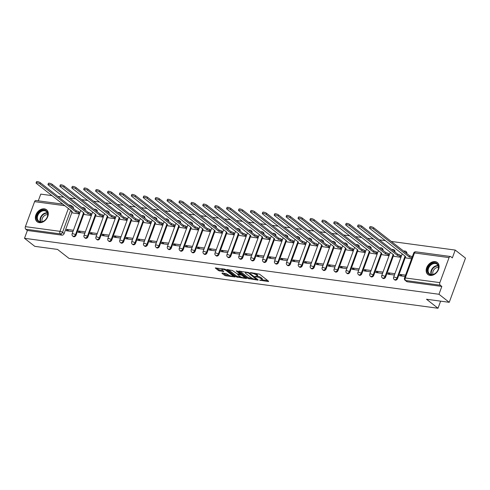 <?xml version="1.0" encoding="UTF-8"?>
<svg xmlns="http://www.w3.org/2000/svg" width="490" height="490" viewBox="0 0 490 490"><rect width="100%" height="100%" fill="white"/><g stroke="black" fill="none" stroke-linecap="round" stroke-linejoin="round"><path stroke-width="0.73" d="M259.559 280.151L268.398 281.579L268.636 281.278L259.51 274.137L250.298 272.569L252.038 273.261A3.069 0.821 -159.8 0 1 256.056 274.853L256.815 275.447A3.069 0.821 -159.8 0 1 257.299 276.189A3.069 0.821 -159.8 0 1 256.043 276.397L254.843 276.464L256.754 276.948A3.069 0.821 -159.8 0 1 260.772 278.547L261.531 279.141A3.069 0.821 -159.8 0 1 262.015 279.876A3.069 0.821 -159.8 0 1 260.754 280.084L259.559 280.151M85.248 210.167A1.954 1.452 -52 0 0 84.917 208.44L84.354 207.993A1.954 1.452 128 0 1 84.678 209.726M97.155 211.778A1.954 1.452 -52 0 0 96.824 210.045L96.261 209.604A1.954 1.452 128 0 1 96.585 211.331M109.062 213.383A1.954 1.452 -52 0 0 108.731 211.656L108.168 211.208A1.954 1.452 128 0 1 108.492 212.942M120.969 214.994A1.954 1.452 -52 0 0 120.644 213.26L120.075 212.819A1.954 1.452 128 0 1 120.399 214.547M132.876 216.598A1.954 1.452 -52 0 0 132.551 214.871L131.982 214.424A1.954 1.452 128 0 1 132.306 216.157M144.783 218.209A1.954 1.452 -52 0 0 144.458 216.476L143.888 216.035A1.954 1.452 128 0 1 144.213 217.762M156.69 219.814A1.954 1.452 -52 0 0 156.365 218.087L155.796 217.64A1.954 1.452 128 0 1 156.12 219.373M168.597 221.425A1.954 1.452 -52 0 0 168.272 219.692L167.703 219.251A1.954 1.452 128 0 1 168.027 220.978M180.504 223.03A1.954 1.452 -52 0 0 180.179 221.302L179.61 220.855A1.954 1.452 128 0 1 179.934 222.589M192.411 224.641A1.954 1.452 -52 0 0 192.086 222.907L191.517 222.466A1.954 1.452 128 0 1 191.841 224.193M204.318 226.251A1.954 1.452 -52 0 0 203.993 224.518L203.424 224.071A1.954 1.452 128 0 1 203.748 225.804M216.225 227.856A1.954 1.452 -52 0 0 215.9 226.123L215.331 225.682A1.954 1.452 128 0 1 215.655 227.409M228.132 229.467A1.954 1.452 -52 0 0 227.807 227.734L227.238 227.287A1.954 1.452 128 0 1 227.568 229.02M240.039 231.072A1.954 1.452 -52 0 0 239.714 229.345L239.145 228.897A1.954 1.452 128 0 1 239.475 230.625M251.946 232.683A1.954 1.452 -52 0 0 251.621 230.949L251.052 230.502A1.954 1.452 128 0 1 251.382 232.236M263.853 234.287A1.954 1.452 -52 0 0 263.528 232.56L262.959 232.113A1.954 1.452 128 0 1 263.289 233.846M275.76 235.898A1.954 1.452 -52 0 0 275.435 234.165L274.865 233.718A1.954 1.452 128 0 1 275.196 235.451M287.667 237.503A1.954 1.452 -52 0 0 287.342 235.776L286.773 235.329A1.954 1.452 128 0 1 287.103 237.062M299.574 239.114A1.954 1.452 -52 0 0 299.249 237.381L298.68 236.94A1.954 1.452 128 0 1 299.01 238.667M311.487 240.719A1.954 1.452 -52 0 0 311.156 238.991L310.587 238.544A1.954 1.452 128 0 1 310.917 240.278M323.394 242.329A1.954 1.452 -52 0 0 323.063 240.596L322.494 240.155A1.954 1.452 128 0 1 322.824 241.882M335.301 243.934A1.954 1.452 -52 0 0 334.97 242.207L334.401 241.76A1.954 1.452 128 0 1 334.731 243.493M347.208 245.545A1.954 1.452 -52 0 0 346.877 243.812L346.308 243.371A1.954 1.452 128 0 1 346.638 245.098M359.115 247.15A1.954 1.452 -52 0 0 358.784 245.423L358.215 244.976A1.954 1.452 128 0 1 358.545 246.709M371.022 248.761A1.954 1.452 -52 0 0 370.691 247.027L370.128 246.586A1.954 1.452 128 0 1 370.452 248.314M382.929 250.366A1.954 1.452 -52 0 0 382.598 248.638L382.035 248.191A1.954 1.452 128 0 1 382.359 249.925M394.836 251.976A1.954 1.452 -52 0 0 394.505 250.243L393.942 249.802A1.954 1.452 128 0 1 394.266 251.529M406.743 253.581A1.954 1.452 -52 0 0 406.412 251.854L405.849 251.407A1.954 1.452 128 0 1 406.173 253.14M430.091 275.411A7.626 5.653 -52 0 0 437.944 270.707A7.626 5.653 -52 0 0 437.325 262.511A7.626 5.653 -52 0 0 435.163 261.623A7.626 5.653 -52 0 0 427.317 266.327A7.626 5.653 -52 0 0 427.929 274.523A7.626 5.653 -52 0 0 430.091 275.411M39.292 222.638A7.626 5.653 -52 0 0 47.138 217.934A7.626 5.653 -52 0 0 46.526 209.738A7.626 5.653 -52 0 0 44.363 208.85A7.626 5.653 -52 0 0 36.511 213.554A7.626 5.653 -52 0 0 37.13 221.743A7.626 5.653 -52 0 0 39.292 222.638M222.227 273.028L221.988 273.322L224.549 275.325L225.804 275.821L235.035 276.954L225.761 269.58L224.506 269.084L215.269 267.957L218.516 270.603L223.556 271.613L223.795 271.319L222.264 270.119A2.566 0.686 -159.8 0 1 221.86 269.506A2.566 0.686 -159.8 0 1 223.673 269.482A2.566 0.686 -159.8 0 1 226.27 270.658L232.278 275.362A2.566 0.686 -159.8 0 1 232.683 275.974A2.566 0.686 -159.8 0 1 230.87 275.999A2.566 0.686 -159.8 0 1 228.273 274.817L226.013 273.536L222.227 273.028M439.855 282.62L449.06 257.605A1.954 1.201 97.7 0 1 450.353 256.478A1.954 1.201 97.7 0 1 450.745 256.65L452.344 257.899L455.222 250.078L465.5 258.12L449.238 302.312L426.496 299.243L438.011 308.253L69.041 258.426L57.526 249.416L34.778 246.341L24.5 238.299L438.96 294.269L441.839 286.448L440.241 285.198L405.665 280.525A1.954 1.452 128 0 1 405.108 280.298L406.712 281.554A1.954 1.452 128 0 0 407.264 281.781L405.665 280.525A1.954 1.201 97.7 0 1 405.279 277.953L439.855 282.62A1.954 1.201 97.7 0 0 440.241 285.198M449.238 302.312L438.96 294.269M247.848 278.473L257.942 280.164L258.187 279.87L249.061 272.728L238.967 271.037L238.722 271.331L247.848 278.473L248.173 277.591L252.607 278.516M246.292 278.589L236.198 276.899L226.919 269.531L232.352 270.474L237.313 273.867L240.216 274.137L236.211 270.897L237.258 271.037L246.537 278.296L246.292 278.589L246.433 278.216M71.963 212.299L64.129 233.589L62.53 232.334A1.954 1.452 128 0 1 60.356 233.895L25.774 229.228A1.954 1.201 -82.3 0 1 25.394 226.65L34.594 201.641A1.954 1.201 -82.3 0 1 35.893 200.508L62.922 204.159M455.222 250.078L391.216 241.435M385.422 240.651L379.309 239.831M373.515 239.047L367.402 238.22M361.608 237.436L355.495 236.615M349.701 235.831L343.588 235.004M337.794 234.22L331.681 233.399M325.887 232.615L319.774 231.788M313.98 231.004L307.867 230.184M302.073 229.4L295.96 228.573M290.166 227.789L284.053 226.968M278.259 226.184L272.146 225.357M266.352 224.573L260.239 223.752M254.445 222.968L248.332 222.142M242.538 221.358L236.425 220.531M230.631 219.753L224.518 218.926M218.724 218.142L212.611 217.315M206.817 216.537L200.704 215.71M194.904 214.926L188.797 214.099M182.997 213.321L176.89 212.495M171.09 211.711L164.983 210.884M159.183 210.106L153.076 209.279M147.276 208.495L141.169 207.668M135.369 206.884L129.262 206.063M123.462 205.279L117.355 204.453M111.555 203.668L105.448 202.848M99.648 202.064L93.541 201.237M87.741 200.453L81.634 199.632M75.834 198.848L69.721 198.021M63.927 197.237L57.814 196.417M52.02 195.632L40.762 194.114L38.287 200.833M24.5 238.299L27.379 230.478L25.774 229.228M406.173 257.954L411.576 258.8M405.561 275.147L400.122 274.412L402.272 276.097M400.122 274.412L399.632 275.741L405.071 276.476M394.266 256.35L400.936 257.36M394.922 273.714L388.215 272.808L390.359 274.486M388.215 272.808L387.725 274.131L394.432 275.037M382.359 254.739L389.029 255.756M383.015 272.103L376.308 271.197L378.452 272.881M376.308 271.197L375.818 272.526L382.525 273.432M370.452 253.134L377.122 254.145M371.108 270.498L364.401 269.592L366.545 271.27M364.401 269.592L363.911 270.915L370.618 271.821M358.545 251.523L365.215 252.54M359.201 268.888L352.488 267.981L354.638 269.665M352.488 267.981L352.004 269.31L358.711 270.211M346.638 249.918L353.308 250.929M347.288 267.277L340.581 266.376L342.731 268.055M340.581 266.376L340.097 267.699L346.804 268.606M334.731 248.308L341.401 249.318M335.38 265.672L328.674 264.765L330.824 266.45M328.674 264.765L328.19 266.095L334.897 266.995M322.824 246.703L329.494 247.713M323.474 264.061L316.767 263.161L318.916 264.839M316.767 263.161L316.283 264.484L322.99 265.39M310.917 245.092L317.587 246.103M311.567 262.456L304.86 261.55L307.01 263.234M304.86 261.55L304.376 262.873L311.083 263.779M299.01 243.481L305.68 244.498M299.66 260.845L292.953 259.945L295.103 261.623M292.953 259.945L292.469 261.268L299.176 262.175M287.103 241.876L293.767 242.887M287.753 259.241L281.046 258.334L283.196 260.019M281.046 258.334L280.562 259.657L287.269 260.564M275.196 240.265L281.86 241.282M275.846 257.63L269.139 256.723L271.289 258.408M269.139 256.723L268.655 258.052L275.362 258.959M263.289 238.661L269.953 239.671M263.939 256.025L257.232 255.119L259.382 256.803M257.232 255.119L256.748 256.442L263.455 257.348M251.382 237.05L258.046 238.067M252.032 254.414L245.325 253.508L247.475 255.192M245.325 253.508L244.841 254.837L251.548 255.743M239.475 235.445L246.139 236.456M240.125 252.809L233.418 251.903L235.568 253.587M233.418 251.903L232.928 253.226L239.641 254.132M227.568 233.834L234.232 234.851M228.218 251.199L221.511 250.292L223.661 251.976M221.511 250.292L221.021 251.621L227.728 252.528M215.661 232.229L222.325 233.24M216.311 249.594L209.604 248.687L211.754 250.366M209.604 248.687L209.114 250.01L215.821 250.917M203.754 230.619L210.418 231.635M204.404 247.983L197.697 247.076L199.846 248.761M197.697 247.076L197.207 248.406L203.914 249.312M191.847 229.014L198.511 230.024M192.496 246.378L185.79 245.472L187.94 247.15M185.79 245.472L185.3 246.795L192.007 247.701M179.94 227.403L186.604 228.42M180.589 244.767L173.883 243.861L176.032 245.545M173.883 243.861L173.393 245.19L180.1 246.096M168.033 225.798L174.697 226.809M168.683 243.163L161.976 242.256L164.125 243.934M161.976 242.256L161.486 243.579L168.193 244.486M156.126 224.187L162.79 225.204M156.776 241.552L150.069 240.645L152.219 242.329M150.069 240.645L149.579 241.974L156.286 242.881M144.213 222.583L150.883 223.593M144.869 239.947L138.162 239.04L140.312 240.719M138.162 239.04L137.672 240.363L144.379 241.27M132.306 220.972L138.976 221.988M132.962 238.336L126.255 237.43L128.405 239.114M126.255 237.43L125.765 238.759L132.472 239.665M120.399 219.367L127.069 220.378M121.055 236.731L114.348 235.825L116.498 237.503M114.348 235.825L113.858 237.148L120.565 238.054M108.492 217.756L115.162 218.773M109.148 235.12L102.441 234.214L104.591 235.898M102.441 234.214L101.951 235.543L108.658 236.45M96.585 216.151L103.255 217.162M97.24 233.516L90.534 232.609L92.684 234.287M90.534 232.609L90.044 233.932L96.751 234.839M84.678 214.54L91.348 215.557M85.334 231.905L78.627 230.998L80.776 232.683M78.627 230.998L78.137 232.327L84.844 233.228M83.87 213.91L76.036 235.194L75.472 234.753A1.954 1.452 128 0 1 72.741 236.082L73.31 236.529A1.954 1.452 -52 0 0 76.036 235.194M95.777 215.514L87.949 236.805L87.379 236.358A1.954 1.452 128 0 1 84.647 237.693L85.217 238.14A1.954 1.452 -52 0 0 87.949 236.805M107.684 217.125L99.856 238.41L99.286 237.969A1.954 1.452 128 0 1 96.555 239.298L97.124 239.745A1.954 1.452 -52 0 0 99.856 238.41M119.591 218.73L111.763 240.02L111.193 239.573A1.954 1.452 128 0 1 108.462 240.909L109.031 241.356A1.954 1.452 -52 0 0 111.763 240.02M131.498 220.341L123.67 241.625L123.1 241.184A1.954 1.452 128 0 1 120.369 242.513L120.938 242.96A1.954 1.452 -52 0 0 123.67 241.625M143.405 221.946L135.577 243.236L135.007 242.789A1.954 1.452 128 0 1 132.276 244.124L132.845 244.571A1.954 1.452 -52 0 0 135.577 243.236M155.312 223.556L147.484 244.841L146.914 244.4A1.954 1.452 128 0 1 144.183 245.735L144.752 246.176A1.954 1.452 -52 0 0 147.484 244.841M167.225 225.161L159.391 246.452L158.821 246.005A1.954 1.452 128 0 1 156.09 247.34L156.659 247.787A1.954 1.452 -52 0 0 159.391 246.452M179.132 226.772L171.298 248.056L170.728 247.615A1.954 1.452 128 0 1 167.996 248.951L168.566 249.392A1.954 1.452 -52 0 0 171.298 248.056M191.039 228.377L183.205 249.667L182.635 249.22A1.954 1.452 128 0 1 179.904 250.555L180.473 251.003A1.954 1.452 -52 0 0 183.205 249.667M202.946 229.988L195.112 251.278L194.542 250.831A1.954 1.452 128 0 1 191.811 252.166L192.38 252.607A1.954 1.452 -52 0 0 195.112 251.278M214.853 231.592L207.019 252.883L206.449 252.436A1.954 1.452 128 0 1 203.718 253.771L204.287 254.218A1.954 1.452 -52 0 0 207.019 252.883M226.76 233.203L218.926 254.494L218.356 254.047A1.954 1.452 128 0 1 215.625 255.382L216.194 255.823A1.954 1.452 -52 0 0 218.926 254.494M238.667 234.814L230.833 256.099L230.263 255.657A1.954 1.452 128 0 1 227.532 256.987L228.101 257.434A1.954 1.452 -52 0 0 230.833 256.099M250.574 236.419L242.74 257.709L242.17 257.262A1.954 1.452 128 0 1 239.439 258.598L240.008 259.039A1.954 1.452 -52 0 0 242.74 257.709M262.481 238.03L254.647 259.314L254.077 258.873A1.954 1.452 128 0 1 251.346 260.202L251.915 260.649A1.954 1.452 -52 0 0 254.647 259.314M274.388 239.635L266.554 260.925L265.984 260.478A1.954 1.452 128 0 1 263.252 261.813L263.822 262.254A1.954 1.452 -52 0 0 266.554 260.925M286.295 241.245L278.461 262.53L277.891 262.089A1.954 1.452 128 0 1 275.16 263.418L275.729 263.865A1.954 1.452 -52 0 0 278.461 262.53M298.202 242.85L290.368 264.141L289.798 263.694A1.954 1.452 128 0 1 287.067 265.029L287.636 265.47A1.954 1.452 -52 0 0 290.368 264.141M310.109 244.461L302.275 265.745L301.705 265.304A1.954 1.452 128 0 1 298.98 266.634L299.543 267.081A1.954 1.452 -52 0 0 302.275 265.745M322.016 246.066L314.182 267.356L313.612 266.909A1.954 1.452 128 0 1 310.887 268.244L311.45 268.685A1.954 1.452 -52 0 0 314.182 267.356M333.923 247.677L326.089 268.961L325.519 268.52A1.954 1.452 128 0 1 322.794 269.849L323.357 270.296A1.954 1.452 -52 0 0 326.089 268.961M345.83 249.281L337.996 270.572L337.432 270.125A1.954 1.452 128 0 1 334.701 271.46L335.264 271.901A1.954 1.452 -52 0 0 337.996 270.572M357.737 250.892L349.903 272.177L349.339 271.736A1.954 1.452 128 0 1 346.608 273.065L347.171 273.512A1.954 1.452 -52 0 0 349.903 272.177M369.644 252.497L361.81 273.788L361.246 273.34A1.954 1.452 128 0 1 358.515 274.676L359.078 275.123A1.954 1.452 -52 0 0 361.81 273.788M381.551 254.108L373.717 275.392L373.153 274.951A1.954 1.452 128 0 1 370.422 276.28L370.991 276.728A1.954 1.452 -52 0 0 373.717 275.392M393.458 255.713L385.624 277.003L385.06 276.556A1.954 1.452 128 0 1 382.329 277.891L382.898 278.338A1.954 1.452 -52 0 0 385.624 277.003M405.365 257.324L397.531 278.608L396.967 278.167A1.954 1.452 128 0 1 394.236 279.496L394.805 279.943A1.954 1.452 -52 0 0 397.531 278.608M438.011 308.253L440.626 301.148M73.427 230.294L66.72 229.394L66.23 230.717L72.937 231.623M72.771 212.936L79.441 213.946M66.72 229.394L68.87 231.072M70.854 205.347A1.954 1.452 128 0 1 71.411 205.579L73.01 206.829A1.954 1.452 128 0 1 73.341 208.562M27.379 230.478L61.954 235.151A1.954 1.452 -52 0 0 64.129 233.589M441.839 286.448L407.264 281.781M262.015 279.876L262.34 278.994A3.069 0.821 -159.8 0 0 261.856 278.253L261.531 279.141M257.33 276.109A3.069 0.821 -159.8 0 1 261.096 277.659L261.856 278.253M257.299 276.189L257.624 275.3A3.069 0.821 -159.8 0 0 257.14 274.565L256.815 275.447M255.082 273.212A3.069 0.821 -159.8 0 1 256.38 273.971L257.14 274.565M262.046 279.79L267.712 280.556M239.971 271.172L248.173 277.591M256.821 279.086L257.262 279.147M256.411 279.496L248.571 273.022L246.605 272.526A3.069 0.821 -159.8 0 0 245.343 272.74A3.069 0.821 -159.8 0 0 245.827 273.475L251.303 277.757A3.069 0.821 -159.8 0 0 255.327 279.349L256.411 279.496M245.613 277.573L244.357 277.401M240.804 276.924L237.779 276.513L237.454 277.395M228.322 269.598L236.523 276.017L237.779 276.513M239.892 276.372A2.566 0.686 -159.8 0 0 242.495 277.548A2.566 0.686 -159.8 0 0 244.308 277.53A2.566 0.686 -159.8 0 0 243.904 276.911L241.784 275.257L238.018 274.418L237.779 274.719L239.892 276.372M240.896 273.879L240.529 274.761M240.339 273.806L240.853 273.879M216.672 268.024L218.84 269.721L222.87 270.596M223.238 273.163L226.129 274.939L229.136 275.343M232.738 275.833L233.963 275.999M411.863 258.01A1.954 0.521 -159.8 0 0 409.352 257.036L373.343 228.928A2.248 0.6 -159.8 0 0 371.071 227.899A2.248 0.6 -159.8 0 0 369.478 227.917A2.248 0.6 -159.8 0 0 369.834 228.456L405.616 256.527A1.954 0.521 -159.8 0 0 404.813 256.662A1.954 0.521 -159.8 0 0 405.12 257.134L406.351 258.089M369.478 227.917L369.901 226.766A2.248 0.6 20.2 0 1 371.494 226.754A2.248 0.6 20.2 0 1 373.766 227.783L409.775 255.884A1.954 0.521 20.2 0 1 412.286 256.864M409.665 255.872L409.242 257.017M400.991 257.207L400.005 256.442A1.954 0.521 -159.8 0 0 397.445 255.425L361.436 227.323A2.248 0.6 -159.8 0 0 359.164 226.294A2.248 0.6 -159.8 0 0 357.571 226.307A2.248 0.6 -159.8 0 0 357.927 226.846L393.709 254.923A1.954 0.521 -159.8 0 0 392.907 255.057A1.954 0.521 -159.8 0 0 393.213 255.523L394.444 256.484M357.571 226.307L357.994 225.161A2.248 0.6 20.2 0 1 359.587 225.143A2.248 0.6 20.2 0 1 361.859 226.172L397.868 254.279A1.954 0.521 20.2 0 1 400.428 255.29L400.005 256.442M401.414 256.062L400.428 255.29M397.757 254.261L397.335 255.413M389.085 255.602L388.098 254.831A1.954 0.521 -159.8 0 0 385.538 253.82L349.529 225.712A2.248 0.6 -159.8 0 0 347.257 224.683A2.248 0.6 -159.8 0 0 345.664 224.702A2.248 0.6 -159.8 0 0 346.02 225.241L381.802 253.312A1.954 0.521 -159.8 0 0 381 253.446A1.954 0.521 -159.8 0 0 381.306 253.918L382.537 254.874M345.664 224.702L346.087 223.55A2.248 0.6 20.2 0 1 347.68 223.532A2.248 0.6 20.2 0 1 349.952 224.567L385.961 252.668A1.954 0.521 20.2 0 1 388.521 253.685L388.098 254.831M389.507 254.451L388.521 253.685M385.851 252.656L385.428 253.802M436.406 272.428A6.597 4.894 128 0 1 428.566 273.659A6.597 4.894 128 0 1 429.675 265.255A6.597 4.894 128 0 1 437.515 264.018A6.597 4.894 128 0 1 436.406 272.428M430.183 265.721A6.107 4.526 -52 0 0 429.534 273.855A6.107 4.526 -52 0 0 436.412 272.36A6.107 4.526 -52 0 0 437.062 264.233A6.107 4.526 -52 0 0 430.183 265.721M433.013 274.455A4.808 3.565 128 0 1 434.373 269.188A4.808 3.565 128 0 1 438.483 267.46M437.809 262.952A7.577 5.617 -52 0 0 437.711 262.873A7.577 5.617 -52 0 0 429.179 264.723A7.577 5.617 -52 0 0 428.37 274.804A7.577 5.617 -52 0 0 428.474 274.884L428.37 274.804M45.607 219.655A6.597 4.894 128 0 1 37.761 220.886A6.597 4.894 128 0 1 38.875 212.482A6.597 4.894 128 0 1 46.715 211.245A6.597 4.894 128 0 1 45.607 219.655M39.384 212.948A6.107 4.526 -52 0 0 38.735 221.076A6.107 4.526 -52 0 0 45.613 219.587A6.107 4.526 -52 0 0 46.262 211.46A6.107 4.526 -52 0 0 39.384 212.948M42.207 221.682A4.808 3.565 128 0 1 43.573 216.415A4.808 3.565 128 0 1 47.683 214.687M46.905 210.1L46.997 210.173A7.577 5.617 -52 0 0 46.905 210.1A7.577 5.617 -52 0 0 38.379 211.95A7.577 5.617 -52 0 0 37.571 222.031A7.577 5.617 -52 0 0 37.675 222.105L37.571 222.031M377.178 253.992L376.191 253.226A1.954 0.521 -159.8 0 0 373.631 252.209L337.622 224.108A2.248 0.6 -159.8 0 0 335.344 223.079A2.248 0.6 -159.8 0 0 333.757 223.091A2.248 0.6 -159.8 0 0 334.113 223.63L369.895 251.707A1.954 0.521 -159.8 0 0 369.093 251.836A1.954 0.521 -159.8 0 0 369.399 252.307L370.63 253.269M333.757 223.091L334.18 221.946A2.248 0.6 20.2 0 1 335.773 221.927A2.248 0.6 20.2 0 1 338.045 222.956L374.054 251.064A1.954 0.521 20.2 0 1 376.614 252.074L376.191 253.226M377.6 252.846L376.614 252.074M373.944 251.045L373.521 252.197M365.271 252.387L364.284 251.615A1.954 0.521 -159.8 0 0 361.724 250.604L325.715 222.497A2.248 0.6 -159.8 0 0 323.437 221.468A2.248 0.6 -159.8 0 0 321.85 221.486A2.248 0.6 -159.8 0 0 322.206 222.025L357.988 250.096A1.954 0.521 -159.8 0 0 357.185 250.231A1.954 0.521 -159.8 0 0 357.492 250.696L358.723 251.658M321.85 221.486L322.273 220.335A2.248 0.6 20.2 0 1 323.859 220.316A2.248 0.6 20.2 0 1 326.138 221.351L362.147 249.453A1.954 0.521 20.2 0 1 364.707 250.47L364.284 251.615M365.693 251.235L364.707 250.47M362.037 249.441L361.614 250.586M353.363 250.776L352.377 250.01A1.954 0.521 -159.8 0 0 349.817 248.994L313.808 220.892A2.248 0.6 -159.8 0 0 311.53 219.863A2.248 0.6 -159.8 0 0 309.943 219.875A2.248 0.6 -159.8 0 0 310.299 220.414L346.081 248.491A1.954 0.521 -159.8 0 0 345.279 248.62A1.954 0.521 -159.8 0 0 345.585 249.092L346.816 250.053M309.943 219.875L310.366 218.73A2.248 0.6 20.2 0 1 311.952 218.712A2.248 0.6 20.2 0 1 314.231 219.74L350.24 247.848A1.954 0.521 20.2 0 1 352.8 248.859L352.377 250.01M353.786 249.631L352.8 248.859M350.13 247.83L349.707 248.981M341.457 249.171L340.47 248.399A1.954 0.521 -159.8 0 0 337.91 247.389L301.901 219.281A2.248 0.6 -159.8 0 0 299.623 218.252A2.248 0.6 -159.8 0 0 298.036 218.271A2.248 0.6 -159.8 0 0 298.392 218.81L334.174 246.88A1.954 0.521 -159.8 0 0 333.372 247.015A1.954 0.521 -159.8 0 0 333.678 247.481L334.909 248.442M298.036 218.271L298.459 217.119A2.248 0.6 20.2 0 1 300.045 217.101A2.248 0.6 20.2 0 1 302.324 218.136L338.333 246.237A1.954 0.521 20.2 0 1 340.893 247.254L340.47 248.399M341.879 248.02L340.893 247.254M338.223 246.219L337.8 247.37M329.55 247.56L328.563 246.795A1.954 0.521 -159.8 0 0 326.003 245.778L289.994 217.676A2.248 0.6 -159.8 0 0 287.716 216.641A2.248 0.6 -159.8 0 0 286.129 216.66A2.248 0.6 -159.8 0 0 286.485 217.199L322.267 245.276A1.954 0.521 -159.8 0 0 321.465 245.404A1.954 0.521 -159.8 0 0 321.771 245.876L322.996 246.838M286.129 216.66L286.552 215.514A2.248 0.6 20.2 0 1 288.138 215.496A2.248 0.6 20.2 0 1 290.417 216.525L326.426 244.626A1.954 0.521 20.2 0 1 328.986 245.643L328.563 246.795M329.972 246.415L328.986 245.643M326.316 244.614L325.893 245.766M317.643 245.956L316.656 245.184A1.954 0.521 -159.8 0 0 314.096 244.173L278.087 216.066A2.248 0.6 -159.8 0 0 275.809 215.037A2.248 0.6 -159.8 0 0 274.222 215.055A2.248 0.6 -159.8 0 0 274.578 215.594L310.36 243.665A1.954 0.521 -159.8 0 0 309.558 243.8A1.954 0.521 -159.8 0 0 309.864 244.265L311.089 245.227M274.222 215.055L274.645 213.903A2.248 0.6 20.2 0 1 276.231 213.885A2.248 0.6 20.2 0 1 278.51 214.92L314.519 243.022A1.954 0.521 20.2 0 1 317.079 244.038L316.656 245.184M318.065 244.804L317.079 244.038M314.409 243.003L313.98 244.155M305.736 244.345L304.749 243.579A1.954 0.521 -159.8 0 0 302.189 242.562L266.18 214.461A2.248 0.6 -159.8 0 0 263.902 213.426A2.248 0.6 -159.8 0 0 262.315 213.444A2.248 0.6 -159.8 0 0 262.671 213.983L298.453 242.06A1.954 0.521 -159.8 0 0 297.651 242.189A1.954 0.521 -159.8 0 0 297.957 242.66L299.182 243.622M262.315 213.444L262.738 212.299A2.248 0.6 20.2 0 1 264.324 212.28A2.248 0.6 20.2 0 1 266.603 213.309L302.612 241.411A1.954 0.521 20.2 0 1 305.172 242.428L304.749 243.579M306.158 243.199L305.172 242.428M302.495 241.399L302.073 242.544M293.829 242.74L292.842 241.968A1.954 0.521 -159.8 0 0 290.282 240.951L254.273 212.85A2.248 0.6 -159.8 0 0 251.995 211.821A2.248 0.6 -159.8 0 0 250.408 211.839A2.248 0.6 -159.8 0 0 250.764 212.378L286.54 240.449A1.954 0.521 -159.8 0 0 285.743 240.584A1.954 0.521 -159.8 0 0 286.05 241.049L287.275 242.011M250.408 211.839L250.831 210.688A2.248 0.6 20.2 0 1 252.417 210.669A2.248 0.6 20.2 0 1 254.696 211.704L290.705 239.806A1.954 0.521 20.2 0 1 293.265 240.823L292.842 241.968M294.251 241.588L293.265 240.823M290.588 239.788L290.166 240.939M281.921 241.129L280.935 240.363A1.954 0.521 -159.8 0 0 278.375 239.347L242.366 211.245A2.248 0.6 -159.8 0 0 240.088 210.21A2.248 0.6 -159.8 0 0 238.501 210.228A2.248 0.6 -159.8 0 0 238.857 210.767L274.633 238.844A1.954 0.521 -159.8 0 0 273.837 238.973A1.954 0.521 -159.8 0 0 274.143 239.445L275.368 240.406M238.501 210.228L238.924 209.083A2.248 0.6 20.2 0 1 240.51 209.065A2.248 0.6 20.2 0 1 242.789 210.094L278.798 238.195A1.954 0.521 20.2 0 1 281.358 239.212L280.935 240.363M282.344 239.984L281.358 239.212M278.681 238.183L278.259 239.328M270.008 239.524L269.028 238.753A1.954 0.521 -159.8 0 0 266.468 237.736L230.459 209.634A2.248 0.6 -159.8 0 0 228.181 208.605A2.248 0.6 -159.8 0 0 226.594 208.624A2.248 0.6 -159.8 0 0 226.95 209.163L262.726 237.234A1.954 0.521 -159.8 0 0 261.93 237.368A1.954 0.521 -159.8 0 0 262.236 237.834L263.461 238.795M226.594 208.624L227.017 207.472A2.248 0.6 20.2 0 1 228.603 207.454A2.248 0.6 20.2 0 1 230.882 208.489L266.891 236.59A1.954 0.521 20.2 0 1 269.451 237.601L269.028 238.753M270.437 238.373L269.451 237.601M266.774 236.572L266.352 237.724M258.101 237.913L257.121 237.148A1.954 0.521 -159.8 0 0 254.561 236.131L218.552 208.03A2.248 0.6 -159.8 0 0 216.274 206.994A2.248 0.6 -159.8 0 0 214.687 207.013A2.248 0.6 -159.8 0 0 215.043 207.552L250.819 235.623A1.954 0.521 -159.8 0 0 250.023 235.757A1.954 0.521 -159.8 0 0 250.329 236.229L251.554 237.191M214.687 207.013L215.11 205.867A2.248 0.6 20.2 0 1 216.696 205.849A2.248 0.6 20.2 0 1 218.975 206.878L254.984 234.98A1.954 0.521 20.2 0 1 257.544 235.996L257.121 237.148M258.524 236.768L257.544 235.996M254.867 234.967L254.445 236.113M246.194 236.309L245.214 235.537A1.954 0.521 -159.8 0 0 242.654 234.52L206.645 206.419A2.248 0.6 -159.8 0 0 204.367 205.39A2.248 0.6 -159.8 0 0 202.78 205.408A2.248 0.6 -159.8 0 0 203.136 205.947L238.912 234.018A1.954 0.521 -159.8 0 0 238.116 234.153A1.954 0.521 -159.8 0 0 238.422 234.618L239.647 235.58M202.78 205.408L203.203 204.257A2.248 0.6 20.2 0 1 204.789 204.238A2.248 0.6 20.2 0 1 207.068 205.273L243.077 233.375A1.954 0.521 20.2 0 1 245.637 234.385L245.214 235.537M246.617 235.157L245.637 234.385M242.96 233.356L242.538 234.508M234.287 234.698L233.307 233.932A1.954 0.521 -159.8 0 0 230.747 232.915L194.738 204.814A2.248 0.6 -159.8 0 0 192.46 203.779A2.248 0.6 -159.8 0 0 190.873 203.797A2.248 0.6 -159.8 0 0 191.229 204.336L227.005 232.407A1.954 0.521 -159.8 0 0 226.202 232.542A1.954 0.521 -159.8 0 0 226.515 233.013L227.74 233.975M190.873 203.797L191.296 202.652A2.248 0.6 20.2 0 1 192.882 202.633A2.248 0.6 20.2 0 1 195.161 203.662L231.17 231.764A1.954 0.521 20.2 0 1 233.73 232.781L233.307 233.932M234.71 233.552L233.73 232.781M231.053 231.752L230.631 232.897M222.38 233.093L221.4 232.321A1.954 0.521 -159.8 0 0 218.84 231.305L182.831 203.203A2.248 0.6 -159.8 0 0 180.553 202.174A2.248 0.6 -159.8 0 0 178.966 202.192A2.248 0.6 -159.8 0 0 179.322 202.731L215.098 230.802A1.954 0.521 -159.8 0 0 214.295 230.937A1.954 0.521 -159.8 0 0 214.608 231.403L215.833 232.364M178.966 202.192L179.389 201.041A2.248 0.6 20.2 0 1 180.975 201.023A2.248 0.6 20.2 0 1 183.254 202.052L219.263 230.159A1.954 0.521 20.2 0 1 221.823 231.17L221.4 232.321M222.803 231.942L221.823 231.17M219.146 230.141L218.724 231.292M210.473 231.482L209.493 230.71A1.954 0.521 -159.8 0 0 206.933 229.7L170.924 201.598A2.248 0.6 -159.8 0 0 168.646 200.563A2.248 0.6 -159.8 0 0 167.059 200.582A2.248 0.6 -159.8 0 0 167.409 201.121L203.191 229.191A1.954 0.521 -159.8 0 0 202.388 229.326A1.954 0.521 -159.8 0 0 202.701 229.798L203.926 230.759M167.059 200.582L167.482 199.436A2.248 0.6 20.2 0 1 169.068 199.418A2.248 0.6 20.2 0 1 171.347 200.447L207.356 228.548A1.954 0.521 20.2 0 1 209.916 229.565L209.493 230.71M210.896 230.337L209.916 229.565M207.239 228.536L206.817 229.681M198.566 229.877L197.586 229.106A1.954 0.521 -159.8 0 0 195.026 228.089L159.017 199.987A2.248 0.6 -159.8 0 0 156.739 198.958A2.248 0.6 -159.8 0 0 155.152 198.977A2.248 0.6 -159.8 0 0 155.502 199.516L191.284 227.587A1.954 0.521 -159.8 0 0 190.481 227.721A1.954 0.521 -159.8 0 0 190.794 228.187L192.019 229.149M155.152 198.977L155.575 197.825A2.248 0.6 20.2 0 1 157.161 197.807A2.248 0.6 20.2 0 1 159.44 198.836L195.449 226.944A1.954 0.521 20.2 0 1 198.009 227.954L197.586 229.106M198.989 228.726L198.009 227.954M195.332 226.925L194.91 228.077M186.659 228.267L185.679 227.495A1.954 0.521 -159.8 0 0 183.119 226.484L147.11 198.383A2.248 0.6 -159.8 0 0 144.832 197.347A2.248 0.6 -159.8 0 0 143.245 197.366A2.248 0.6 -159.8 0 0 143.595 197.905L179.377 225.976A1.954 0.521 -159.8 0 0 178.574 226.111A1.954 0.521 -159.8 0 0 178.887 226.582L180.112 227.544M143.245 197.366L143.668 196.221A2.248 0.6 20.2 0 1 145.254 196.202A2.248 0.6 20.2 0 1 147.533 197.231L183.542 225.333A1.954 0.521 20.2 0 1 186.102 226.349L185.679 227.495M187.082 227.115L186.102 226.349M183.425 225.32L183.003 226.466M174.752 226.662L173.772 225.89A1.954 0.521 -159.8 0 0 171.212 224.873L135.203 196.772A2.248 0.6 -159.8 0 0 132.925 195.743A2.248 0.6 -159.8 0 0 131.338 195.761A2.248 0.6 -159.8 0 0 131.688 196.3L167.47 224.371A1.954 0.521 -159.8 0 0 166.667 224.506A1.954 0.521 -159.8 0 0 166.98 224.971L168.205 225.933M131.338 195.761L131.761 194.61A2.248 0.6 20.2 0 1 133.347 194.591A2.248 0.6 20.2 0 1 135.626 195.62L171.635 223.728A1.954 0.521 20.2 0 1 174.195 224.739L173.772 225.89M175.175 225.51L174.195 224.739M171.518 223.71L171.096 224.861M162.845 225.051L161.865 224.279A1.954 0.521 -159.8 0 0 159.305 223.269L123.296 195.161A2.248 0.6 -159.8 0 0 121.018 194.132A2.248 0.6 -159.8 0 0 119.431 194.15A2.248 0.6 -159.8 0 0 119.781 194.689L155.563 222.76A1.954 0.521 -159.8 0 0 154.76 222.895A1.954 0.521 -159.8 0 0 155.073 223.367L156.298 224.322M119.431 194.15L119.854 192.999A2.248 0.6 20.2 0 1 121.44 192.987A2.248 0.6 20.2 0 1 123.719 194.016L159.728 222.117A1.954 0.521 20.2 0 1 162.288 223.134L161.865 224.279M163.268 223.899L162.288 223.134M159.611 222.105L159.189 223.25M150.938 223.44L149.958 222.674A1.954 0.521 -159.8 0 0 147.398 221.658L111.389 193.556A2.248 0.6 -159.8 0 0 109.111 192.527A2.248 0.6 -159.8 0 0 107.518 192.546A2.248 0.6 -159.8 0 0 107.874 193.085L143.656 221.155A1.954 0.521 -159.8 0 0 142.853 221.29A1.954 0.521 -159.8 0 0 143.16 221.756L144.391 222.717M107.518 192.546L107.947 191.394A2.248 0.6 20.2 0 1 109.533 191.376A2.248 0.6 20.2 0 1 111.812 192.405L147.821 220.512A1.954 0.521 20.2 0 1 150.381 221.523L149.958 222.674M151.361 222.295L150.381 221.523M147.704 220.494L147.282 221.645M139.031 221.835L138.051 221.064A1.954 0.521 -159.8 0 0 135.491 220.053L99.476 191.945A2.248 0.6 -159.8 0 0 97.204 190.916A2.248 0.6 -159.8 0 0 95.611 190.935A2.248 0.6 -159.8 0 0 95.967 191.474L131.749 219.545A1.954 0.521 -159.8 0 0 130.946 219.679A1.954 0.521 -159.8 0 0 131.253 220.151L132.484 221.106M95.611 190.935L96.034 189.783A2.248 0.6 20.2 0 1 97.626 189.771A2.248 0.6 20.2 0 1 99.905 190.8L135.914 218.901A1.954 0.521 20.2 0 1 138.474 219.918L138.051 221.064M139.454 220.684L138.474 219.918M135.797 218.889L135.375 220.035M127.124 220.224L126.138 219.459A1.954 0.521 -159.8 0 0 123.584 218.442L87.569 190.341A2.248 0.6 -159.8 0 0 85.297 189.311A2.248 0.6 -159.8 0 0 83.704 189.324A2.248 0.6 -159.8 0 0 84.06 189.869L119.842 217.94A1.954 0.521 -159.8 0 0 119.039 218.075A1.954 0.521 -159.8 0 0 119.346 218.54L120.577 219.502M83.704 189.324L84.127 188.178A2.248 0.6 20.2 0 1 85.719 188.16A2.248 0.6 20.2 0 1 87.992 189.189L124.007 217.297A1.954 0.521 20.2 0 1 126.567 218.307L126.138 219.459M127.547 219.079L126.567 218.307M123.89 217.278L123.468 218.43M115.217 218.62L114.231 217.848A1.954 0.521 -159.8 0 0 111.677 216.837L75.662 188.73A2.248 0.6 -159.8 0 0 73.39 187.701A2.248 0.6 -159.8 0 0 71.797 187.719A2.248 0.6 -159.8 0 0 72.153 188.258L107.935 216.329A1.954 0.521 -159.8 0 0 107.132 216.464A1.954 0.521 -159.8 0 0 107.439 216.935L108.67 217.891M71.797 187.719L72.22 186.568A2.248 0.6 20.2 0 1 73.812 186.549A2.248 0.6 20.2 0 1 76.085 187.584L112.1 215.686A1.954 0.521 20.2 0 1 114.654 216.703L114.231 217.848M115.64 217.468L114.654 216.703M111.983 215.674L111.561 216.819M103.31 217.009L102.324 216.243A1.954 0.521 -159.8 0 0 99.77 215.226L63.755 187.125A2.248 0.6 -159.8 0 0 61.483 186.096A2.248 0.6 -159.8 0 0 59.89 186.108A2.248 0.6 -159.8 0 0 60.246 186.647L96.028 214.724A1.954 0.521 -159.8 0 0 95.225 214.853A1.954 0.521 -159.8 0 0 95.532 215.324L96.763 216.286M59.89 186.108L60.313 184.963A2.248 0.6 20.2 0 1 61.905 184.944A2.248 0.6 20.2 0 1 64.178 185.973L100.193 214.081A1.954 0.521 20.2 0 1 102.747 215.092L102.324 216.243M103.733 215.863L102.747 215.092M100.076 214.063L99.654 215.214M91.403 215.404L90.417 214.632A1.954 0.521 -159.8 0 0 87.863 213.622L51.848 185.514A2.248 0.6 -159.8 0 0 49.576 184.485A2.248 0.6 -159.8 0 0 47.983 184.503A2.248 0.6 -159.8 0 0 48.339 185.042L84.121 213.113A1.954 0.521 -159.8 0 0 83.318 213.248A1.954 0.521 -159.8 0 0 83.625 213.714L84.856 214.675M47.983 184.503L48.406 183.352A2.248 0.6 20.2 0 1 49.998 183.334A2.248 0.6 20.2 0 1 52.271 184.369L88.286 212.47A1.954 0.521 20.2 0 1 90.84 213.487L90.417 214.632M91.826 214.253L90.84 213.487M88.169 212.458L87.747 213.603M79.496 213.793L78.51 213.028A1.954 0.521 -159.8 0 0 75.95 212.011L39.941 183.909A2.248 0.6 -159.8 0 0 37.669 182.88A2.248 0.6 -159.8 0 0 36.076 182.893A2.248 0.6 -159.8 0 0 36.431 183.432L72.214 211.508A1.954 0.521 -159.8 0 0 71.411 211.637A1.954 0.521 -159.8 0 0 71.718 212.109L72.949 213.07M36.076 182.893L36.499 181.747A2.248 0.6 20.2 0 1 38.091 181.729A2.248 0.6 20.2 0 1 40.364 182.758L76.373 210.865A1.954 0.521 20.2 0 1 78.933 211.876L78.51 213.028M79.919 212.648L78.933 211.876M76.262 210.847L75.84 211.999M260.594 280.066L260.435 280.5M251.168 272.685L251.009 273.12M255.884 276.372L255.719 276.813M83.796 207.766A1.954 1.452 128 0 1 84.354 207.993A1.954 1.954 0 0 0 82.228 207.809M95.703 209.371A1.954 1.452 128 0 1 96.261 209.604A1.954 1.954 0 0 0 94.135 209.414M107.61 210.982A1.954 1.452 128 0 1 108.168 211.208A1.954 1.954 0 0 0 106.042 211.025M119.517 212.587A1.954 1.452 128 0 1 120.075 212.819A1.954 1.954 0 0 0 117.949 212.629M131.424 214.197A1.954 1.452 128 0 1 131.982 214.424A1.954 1.954 0 0 0 129.856 214.24M143.331 215.802A1.954 1.452 128 0 1 143.888 216.035A1.954 1.954 0 0 0 141.763 215.845M155.238 217.413A1.954 1.452 128 0 1 155.796 217.64A1.954 1.954 0 0 0 153.67 217.456M167.145 219.024A1.954 1.452 128 0 1 167.703 219.251A1.954 1.954 0 0 0 165.577 219.061M179.052 220.629A1.954 1.452 128 0 1 179.61 220.855A1.954 1.954 0 0 0 177.484 220.672M190.959 222.239A1.954 1.452 128 0 1 191.517 222.466A1.954 1.954 0 0 0 189.391 222.276M202.872 223.844A1.954 1.452 128 0 1 203.424 224.071A1.954 1.954 0 0 0 201.298 223.887M214.779 225.455A1.954 1.452 128 0 1 215.331 225.682A1.954 1.954 0 0 0 213.211 225.492M226.686 227.06A1.954 1.452 128 0 1 227.238 227.287A1.954 1.954 0 0 0 225.118 227.103M238.593 228.671A1.954 1.452 128 0 1 239.145 228.897A1.954 1.954 0 0 0 237.025 228.714M250.5 230.275A1.954 1.452 128 0 1 251.052 230.502A1.954 1.954 0 0 0 248.932 230.318M262.407 231.886A1.954 1.452 128 0 1 262.959 232.113A1.954 1.954 0 0 0 260.839 231.929M274.314 233.491A1.954 1.452 128 0 1 274.865 233.718A1.954 1.954 0 0 0 272.746 233.534M286.221 235.102A1.954 1.452 128 0 1 286.773 235.329A1.954 1.954 0 0 0 284.653 235.145M298.128 236.707A1.954 1.452 128 0 1 298.68 236.94A1.954 1.954 0 0 0 296.56 236.75M310.035 238.318A1.954 1.452 128 0 1 310.587 238.544A1.954 1.954 0 0 0 308.467 238.361M321.942 239.922A1.954 1.452 128 0 1 322.494 240.155A1.954 1.954 0 0 0 320.374 239.965M333.849 241.533A1.954 1.452 128 0 1 334.401 241.76A1.954 1.954 0 0 0 332.281 241.576M345.756 243.138A1.954 1.452 128 0 1 346.308 243.371A1.954 1.954 0 0 0 344.188 243.181M357.663 244.749A1.954 1.452 128 0 1 358.215 244.976A1.954 1.954 0 0 0 356.095 244.792M369.57 246.354A1.954 1.452 128 0 1 370.128 246.586A1.954 1.954 0 0 0 368.002 246.397M381.477 247.965A1.954 1.452 128 0 1 382.035 248.191A1.954 1.954 0 0 0 379.909 248.007M393.384 249.569A1.954 1.452 128 0 1 393.942 249.802A1.954 1.954 0 0 0 391.816 249.612M405.291 251.18A1.954 1.452 128 0 1 405.849 251.407A1.954 1.954 0 0 0 403.723 251.223M70.664 210.222L62.53 232.334A1.954 0.521 20.2 0 0 59.97 231.323L68.392 208.44M64.931 205.739L34.594 201.641M25.394 226.65L59.97 231.323A1.954 1.201 97.7 0 0 60.356 233.895L61.954 235.151M449.06 257.605L414.485 252.938L405.279 277.953A1.954 0.521 -159.8 0 0 404.477 278.087A1.954 1.954 0 0 0 405.108 280.298M83.331 213.389L75.472 234.753A1.954 0.521 20.2 0 0 72.912 233.736A1.954 0.521 20.2 0 0 72.11 233.871A1.954 1.954 0 0 0 72.741 236.082M95.238 215L87.379 236.358A1.954 0.521 20.2 0 0 84.819 235.347A1.954 0.521 20.2 0 0 84.017 235.476A1.954 1.954 0 0 0 84.647 237.693M107.145 216.605L99.286 237.969A1.954 0.521 20.2 0 0 96.726 236.952A1.954 0.521 20.2 0 0 95.924 237.087A1.954 1.954 0 0 0 96.555 239.298M119.052 218.215L111.193 239.573A1.954 0.521 20.2 0 0 108.633 238.563A1.954 0.521 20.2 0 0 107.831 238.691A1.954 1.954 0 0 0 108.462 240.909M130.959 219.82L123.1 241.184A1.954 0.521 20.2 0 0 120.54 240.167A1.954 0.521 20.2 0 0 119.738 240.302A1.954 1.954 0 0 0 120.369 242.513M142.866 221.431L135.007 242.789A1.954 0.521 20.2 0 0 132.447 241.778A1.954 0.521 20.2 0 0 131.645 241.913A1.954 1.954 0 0 0 132.276 244.124M154.773 223.036L146.914 244.4A1.954 0.521 20.2 0 0 144.354 243.383A1.954 0.521 20.2 0 0 143.552 243.518A1.954 1.954 0 0 0 144.183 245.735M166.68 224.647L158.821 246.005A1.954 0.521 20.2 0 0 156.261 244.994A1.954 0.521 20.2 0 0 155.459 245.129A1.954 1.954 0 0 0 156.09 247.34M178.587 226.251L170.728 247.615A1.954 0.521 20.2 0 0 168.168 246.599A1.954 0.521 20.2 0 0 167.366 246.733A1.954 1.954 0 0 0 167.996 248.951M190.494 227.862L182.635 249.22A1.954 0.521 20.2 0 0 180.075 248.21A1.954 0.521 20.2 0 0 179.273 248.344A1.954 1.954 0 0 0 179.904 250.555M202.401 229.467L194.542 250.831A1.954 0.521 20.2 0 0 191.982 249.814A1.954 0.521 20.2 0 0 191.18 249.949A1.954 1.954 0 0 0 191.811 252.166M214.308 231.078L206.449 252.436A1.954 0.521 20.2 0 0 203.889 251.425A1.954 0.521 20.2 0 0 203.087 251.56A1.954 1.954 0 0 0 203.718 253.771M226.215 232.683L218.356 254.047A1.954 0.521 20.2 0 0 215.796 253.03A1.954 0.521 20.2 0 0 214.994 253.165A1.954 1.954 0 0 0 215.625 255.382M238.122 234.293L230.263 255.657A1.954 0.521 20.2 0 0 227.703 254.641A1.954 0.521 20.2 0 0 226.901 254.775A1.954 1.954 0 0 0 227.532 256.987M250.029 235.898L242.17 257.262A1.954 0.521 20.2 0 0 239.61 256.246A1.954 0.521 20.2 0 0 238.814 256.38A1.954 1.954 0 0 0 239.439 258.598M261.942 237.509L254.077 258.873A1.954 0.521 20.2 0 0 251.517 257.856A1.954 0.521 20.2 0 0 250.721 257.991A1.954 1.954 0 0 0 251.346 260.202M273.849 239.114L265.984 260.478A1.954 0.521 20.2 0 0 263.424 259.461A1.954 0.521 20.2 0 0 262.628 259.596A1.954 1.954 0 0 0 263.252 261.813M285.756 240.725L277.891 262.089A1.954 0.521 20.2 0 0 275.331 261.072A1.954 0.521 20.2 0 0 274.535 261.207A1.954 1.954 0 0 0 275.16 263.418M297.663 242.329L289.798 263.694A1.954 0.521 20.2 0 0 287.244 262.683A1.954 0.521 20.2 0 0 286.442 262.812A1.954 1.954 0 0 0 287.067 265.029M309.57 243.94L301.705 265.304A1.954 0.521 20.2 0 0 299.151 264.288A1.954 0.521 20.2 0 0 298.349 264.422A1.954 1.954 0 0 0 298.98 266.634M321.477 245.545L313.612 266.909A1.954 0.521 20.2 0 0 311.058 265.899A1.954 0.521 20.2 0 0 310.256 266.027A1.954 1.954 0 0 0 310.887 268.244M333.384 247.156L325.519 268.52A1.954 0.521 20.2 0 0 322.965 267.503A1.954 0.521 20.2 0 0 322.163 267.638A1.954 1.954 0 0 0 322.794 269.849M345.291 248.761L337.432 270.125A1.954 0.521 20.2 0 0 334.872 269.114A1.954 0.521 20.2 0 0 334.07 269.243A1.954 1.954 0 0 0 334.701 271.46M357.198 250.372L349.339 271.736A1.954 0.521 20.2 0 0 346.779 270.719A1.954 0.521 20.2 0 0 345.977 270.854A1.954 1.954 0 0 0 346.608 273.065M369.105 251.983L361.246 273.34A1.954 0.521 20.2 0 0 358.686 272.33A1.954 0.521 20.2 0 0 357.884 272.458A1.954 1.954 0 0 0 358.515 274.676M381.012 253.587L373.153 274.951A1.954 0.521 20.2 0 0 370.593 273.935A1.954 0.521 20.2 0 0 369.791 274.069A1.954 1.954 0 0 0 370.422 276.28M392.919 255.198L385.06 276.556A1.954 0.521 20.2 0 0 382.5 275.545A1.954 0.521 20.2 0 0 381.698 275.674A1.954 1.954 0 0 0 382.329 277.891M404.826 256.803L396.967 278.167A1.954 0.521 20.2 0 0 394.407 277.15A1.954 0.521 20.2 0 0 393.605 277.285A1.954 1.954 0 0 0 394.236 279.496M69.568 205.61A1.954 1.201 -82.3 0 1 70.468 205.181A1.954 1.954 0 0 1 71.411 205.579A1.954 1.452 128 0 1 71.736 207.307M413.683 253.073A1.954 0.521 -159.8 0 1 414.485 252.938A1.954 1.201 -82.3 0 1 415.777 251.811A1.954 1.954 0 0 0 413.683 253.073L404.477 278.087M261.096 277.659L260.772 278.547M256.95 276.403L256.754 276.948M256.38 273.971L256.056 274.853M252.197 272.826L252.038 273.261M268.532 281.199L268.398 281.579M238.832 271.025L238.722 271.331M258.083 279.79L257.942 280.164M249.428 278.087L249.104 278.969M256.772 278.761L256.582 279.288M248.749 272.538L248.571 273.022M247.854 272.238L247.689 272.673M246.764 272.091L246.605 272.526M236.523 276.017L236.198 276.899M227.182 269.451L227.072 269.757M240.259 273.383L240.063 273.91M244.1 276.385L243.904 276.911M241.98 274.731L241.784 275.257M238.183 273.983L238.018 274.418M232.474 274.835L232.278 275.362M226.466 270.131L226.27 270.658M223.691 271.24L223.556 271.613M220.096 270.217L219.771 271.105M218.84 269.721L218.516 270.603M215.533 267.877L215.422 268.183M234.784 276.642L234.643 277.015M226.129 274.939L225.804 275.821M224.873 274.443L224.549 275.325M222.099 273.016L221.988 273.322M409.775 255.884L409.352 257.036M373.766 227.783L373.343 228.928M397.868 254.279L397.445 255.425M361.859 226.172L361.436 227.323M385.961 252.668L385.538 253.82M349.952 224.567L349.529 225.712M431.157 274.547A6.107 4.526 128 0 1 432.872 267.828A6.107 4.526 128 0 1 438.127 265.641M438.268 266.015A5.911 4.379 -52 0 0 433.234 268.134A5.911 4.379 -52 0 0 431.555 274.596M40.358 221.774A6.107 4.526 128 0 1 42.073 215.055A6.107 4.526 128 0 1 47.328 212.868M47.469 213.242A5.911 4.379 -52 0 0 42.434 215.361A5.911 4.379 -52 0 0 40.756 221.823M374.054 251.064L373.631 252.209M338.045 222.956L337.622 224.108M362.147 249.453L361.724 250.604M326.138 221.351L325.715 222.497M350.24 247.848L349.817 248.994M314.231 219.74L313.808 220.892M338.333 246.237L337.91 247.389M302.324 218.136L301.901 219.281M326.426 244.626L326.003 245.778M290.417 216.525L289.994 217.676M314.519 243.022L314.096 244.173M278.51 214.92L278.087 216.066M302.612 241.411L302.189 242.562M266.603 213.309L266.18 214.461M290.705 239.806L290.282 240.951M254.696 211.704L254.273 212.85M278.798 238.195L278.375 239.347M242.789 210.094L242.366 211.245M266.891 236.59L266.468 237.736M230.882 208.489L230.459 209.634M254.984 234.98L254.561 236.131M218.975 206.878L218.552 208.03M243.077 233.375L242.654 234.52M207.068 205.273L206.645 206.419M231.17 231.764L230.747 232.915M195.161 203.662L194.738 204.814M219.263 230.159L218.84 231.305M183.254 202.052L182.831 203.203M207.356 228.548L206.933 229.7M171.347 200.447L170.924 201.598M195.449 226.944L195.026 228.089M159.44 198.836L159.017 199.987M183.542 225.333L183.119 226.484M147.533 197.231L147.11 198.383M171.635 223.728L171.212 224.873M135.626 195.62L135.203 196.772M159.728 222.117L159.305 223.269M123.719 194.016L123.296 195.161M147.821 220.512L147.398 221.658M111.812 192.405L111.389 193.556M135.914 218.901L135.491 220.053M99.905 190.8L99.476 191.945M124.007 217.297L123.584 218.442M87.992 189.189L87.569 190.341M112.1 215.686L111.677 216.837M76.085 187.584L75.662 188.73M100.193 214.081L99.77 215.226M64.178 185.973L63.755 187.125M88.286 212.47L87.863 213.622M52.271 184.369L51.848 185.514M76.373 210.865L75.95 212.011M40.364 182.758L39.941 183.909M393.605 277.285L402.241 253.814M381.698 275.674L390.334 252.203M369.791 274.069L378.427 250.598M357.884 272.458L366.52 248.987M345.977 270.854L354.613 247.383M334.07 269.243L342.706 245.772M322.163 267.638L330.799 244.167M310.256 266.027L318.892 242.556M298.349 264.422L306.985 240.951M286.442 262.812L295.078 239.341M274.535 261.207L283.171 237.736M262.628 259.596L271.258 236.125M250.721 257.991L259.351 234.52M238.814 256.38L247.444 232.909M226.901 254.775L235.537 231.305M214.994 253.165L223.63 229.694M203.087 251.56L211.723 228.089M191.18 249.949L199.816 226.478M179.273 248.344L187.909 224.873M167.366 246.733L176.002 223.262M155.459 245.129L164.095 221.658M143.552 243.518L152.188 220.047M131.645 241.913L140.281 218.442M119.738 240.302L128.374 216.831M107.831 238.691L116.467 215.226M95.924 237.087L104.56 213.615M84.017 235.476L92.653 212.005M72.11 233.871L80.746 210.4M70.468 205.181L68.716 204.943M450.353 256.478L415.777 251.811M256.901 278.865L256.687 279.453M245.637 271.938L245.343 272.74M240.437 273.524L240.216 274.137M244.59 276.77L244.308 277.53M237.828 273.935L237.626 274.486M232.964 275.215L232.683 275.974M222.129 268.765L221.86 269.506M405.052 256.013L404.813 256.662M393.145 254.408L392.907 255.057M381.238 252.797L381 253.446M369.331 251.192L369.093 251.836M357.424 249.582L357.185 250.231M345.517 247.977L345.279 248.62M333.61 246.366L333.372 247.015M321.703 244.761L321.465 245.404M309.796 243.15L309.558 243.8M297.889 241.546L297.651 242.189M285.982 239.935L285.743 240.584M274.075 238.324L273.837 238.973M262.168 236.719L261.93 237.368M250.255 235.108L250.023 235.757M238.348 233.503L238.116 234.153M226.441 231.893L226.202 232.542M214.534 230.288L214.295 230.937M202.627 228.677L202.388 229.326M190.72 227.072L190.481 227.721M178.813 225.461L178.574 226.111M166.906 223.857L166.667 224.506M154.999 222.246L154.76 222.895M143.092 220.641L142.853 221.29M131.185 219.03L130.946 219.679M119.278 217.425L119.039 218.075M107.371 215.814L107.132 216.464M95.464 214.21L95.225 214.853M83.557 212.599L83.318 213.248M71.65 210.994L71.411 211.637"/></g></svg>
